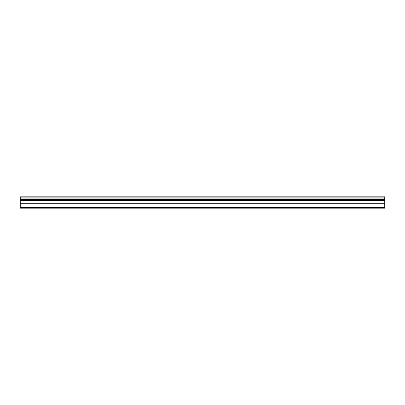 <?xml version="1.0" encoding="UTF-8"?>
<svg xmlns="http://www.w3.org/2000/svg" width="405" height="405" viewBox="0 0 405 405"><rect width="100%" height="100%" fill="white"/><g stroke="black" fill="none" stroke-linecap="round" stroke-linejoin="round"><path stroke-width="0.61" d="M384.75 200.672L20.25 200.672L20.25 208.17L384.75 208.17L384.75 196.83L20.25 196.83L384.75 196.997M20.25 207.441L384.75 207.441M20.25 205.072L384.75 205.072M20.25 203.705L384.75 203.705M20.25 201.007L384.75 201.007M20.25 200.672L20.25 199.64L384.75 199.64M20.25 196.997L20.25 199.64M20.25 199.462L384.75 199.462M20.25 198.065L384.75 198.065M20.25 197.888L384.75 197.888"/></g></svg>
